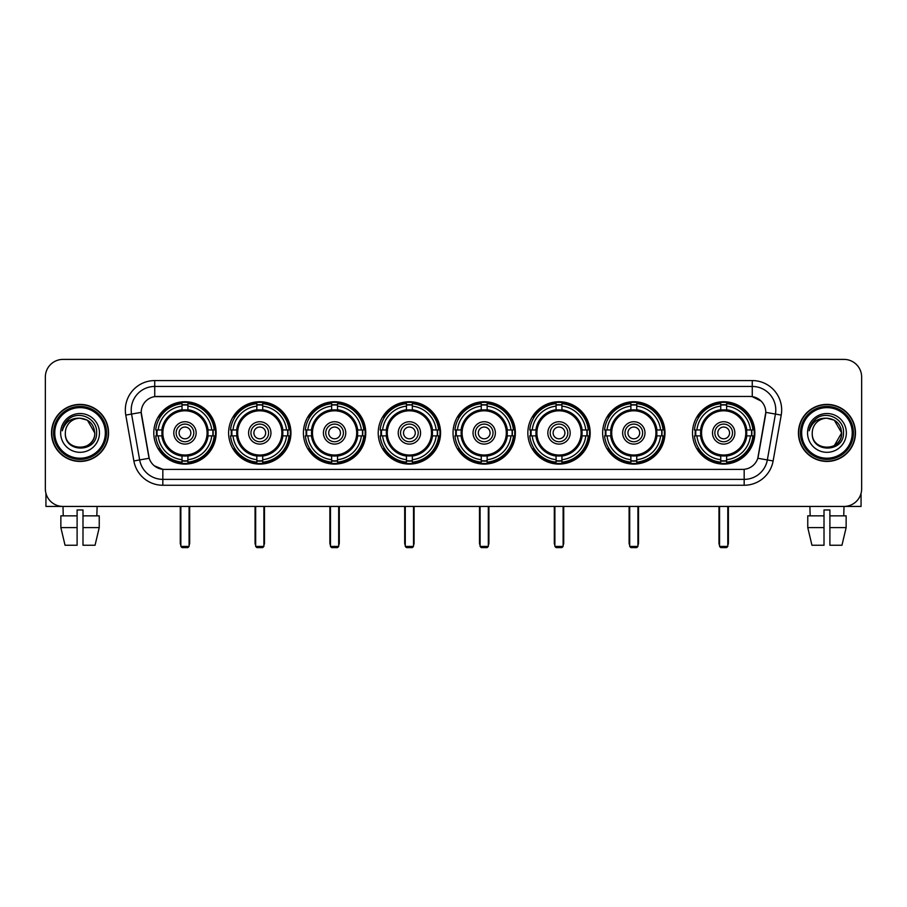 <?xml version="1.0" encoding="UTF-8"?>
<svg xmlns="http://www.w3.org/2000/svg" width="907" height="907" viewBox="0 0 907 907"><rect width="100%" height="100%" fill="white"/><g stroke="black" fill="none" stroke-linecap="round" stroke-linejoin="round"><path stroke-width="1.36" d="M453.035 432.911A31.167 31.167 0 0 0 484.202 464.089A31.167 31.167 0 0 0 515.369 432.911A31.167 31.167 0 0 0 484.202 401.744A31.167 31.167 0 0 0 453.035 432.911M228.609 432.911A31.167 31.167 0 0 0 259.776 464.089A31.167 31.167 0 0 0 290.943 432.911A31.167 31.167 0 0 0 259.776 401.744A31.167 31.167 0 0 0 228.609 432.911M303.414 432.911A31.167 31.167 0 0 0 334.581 464.089A31.167 31.167 0 0 0 365.759 432.911A31.167 31.167 0 0 0 334.581 401.744A31.167 31.167 0 0 0 303.414 432.911M378.219 432.911A31.167 31.167 0 0 0 409.397 464.089A31.167 31.167 0 0 0 440.564 432.911A31.167 31.167 0 0 0 409.397 401.744A31.167 31.167 0 0 0 378.219 432.911M527.84 432.911A31.167 31.167 0 0 0 559.007 464.089A31.167 31.167 0 0 0 590.174 432.911A31.167 31.167 0 0 0 559.007 401.744A31.167 31.167 0 0 0 527.84 432.911M602.645 432.911A31.167 31.167 0 0 0 633.812 464.089A31.167 31.167 0 0 0 664.99 432.911A31.167 31.167 0 0 0 633.812 401.744A31.167 31.167 0 0 0 602.645 432.911M692.506 432.911A31.167 31.167 0 0 0 723.684 464.089A31.167 31.167 0 0 0 754.851 432.911A31.167 31.167 0 0 0 723.684 401.744A31.167 31.167 0 0 0 692.506 432.911M153.793 432.911A31.167 31.167 0 0 0 184.971 464.089A31.167 31.167 0 0 0 216.138 432.911A31.167 31.167 0 0 0 184.971 401.744A31.167 31.167 0 0 0 153.793 432.911M133.873 460.96L125.778 415.089A29.409 29.409 0 0 1 154.734 380.577L752.266 380.577A29.409 29.409 0 0 1 781.222 415.089L773.127 460.96A29.409 29.409 0 0 1 744.171 485.256L162.829 485.256A29.409 29.409 0 0 1 133.873 460.96L139.655 459.94L131.572 414.068A23.525 23.525 0 0 1 154.734 386.45L752.266 386.45A23.525 23.525 0 0 1 775.428 414.068L767.345 459.94A23.525 23.525 0 0 1 744.171 479.372L162.829 479.372A23.525 23.525 0 0 1 139.655 459.94L149.202 458.25L141.209 412.368A15.884 15.884 0 0 0 141.458 415.089L148.714 456.255A15.884 15.884 0 0 0 164.348 469.384L742.652 469.384A15.884 15.884 0 0 0 758.286 456.255L765.542 415.089A15.884 15.884 0 0 0 749.908 396.45L157.092 396.45A15.884 15.884 0 0 0 141.209 412.334L141.39 409.975M156.594 435.859A28.525 28.525 0 0 1 156.594 429.975M695.306 435.859A28.525 28.525 0 0 1 695.306 429.975M605.445 435.859A28.525 28.525 0 0 1 605.445 429.975M530.64 435.859A28.525 28.525 0 0 1 530.64 429.975M381.019 435.859A28.525 28.525 0 0 1 381.019 429.975M306.215 435.859A28.525 28.525 0 0 1 306.215 429.975M231.41 435.859A28.525 28.525 0 0 1 231.41 429.975M455.824 435.859A28.525 28.525 0 0 1 455.824 429.975M51.529 432.911A28.525 28.525 0 0 0 80.054 461.436A28.525 28.525 0 0 0 108.568 432.911A28.525 28.525 0 0 0 80.054 404.397A28.525 28.525 0 0 0 51.529 432.911M798.432 432.911A28.525 28.525 0 0 0 826.946 461.436A28.525 28.525 0 0 0 855.471 432.911A28.525 28.525 0 0 0 826.946 404.397A28.525 28.525 0 0 0 798.432 432.911M154.734 380.577L154.734 396.631L749.908 396.45L752.266 396.631L761.132 401.098M742.652 469.384L164.348 469.384M162.829 485.256L162.829 469.304L154.349 465.835M781.222 415.089L765.791 412.368L757.798 458.25L773.127 460.96M861.65 377.04A17.641 17.641 0 0 0 844.009 359.399L62.991 359.399A17.641 17.641 0 0 0 45.35 377.04L45.35 488.782A17.641 17.641 0 0 0 62.991 506.435L844.009 506.435A17.641 17.641 0 0 0 861.65 488.782L861.65 377.04L861.65 488.782M45.35 377.04L45.35 488.782M844.009 359.399L62.991 359.399M63.252 515.845L62.991 506.435L844.009 506.435L843.748 515.845M45.94 493.306L45.94 506.435L114.157 506.435M60.86 515.845L60.86 527.602L65.043 545.243L60.86 527.602L60.86 515.845L77.106 515.845L77.106 509.961L82.991 509.961L82.991 515.845L99.237 515.845L99.237 527.602L95.054 545.243L99.237 527.602L82.991 527.602L82.991 515.845L82.991 545.243L95.054 545.243M97.106 506.435L96.845 515.845M77.106 515.845L77.106 545.243L65.043 545.243M60.86 527.602L77.106 527.602M105.337 432.911A25.294 25.294 0 0 0 80.054 407.628A25.294 25.294 0 0 0 54.76 432.911A25.294 25.294 0 0 0 80.054 458.205A25.294 25.294 0 0 0 105.337 432.911M106.516 432.911A26.462 26.462 0 0 0 80.054 406.449A26.462 26.462 0 0 0 53.581 432.911A26.462 26.462 0 0 0 80.054 459.384A26.462 26.462 0 0 0 106.516 432.911M108.273 432.911A28.23 28.23 0 0 0 80.054 404.692A28.23 28.23 0 0 0 51.824 432.911A28.23 28.23 0 0 0 80.054 461.141A28.23 28.23 0 0 0 108.273 432.911M94.747 432.911C93.874 423.988 88.977 419.079 80.054 418.218L87.401 420.179L94.747 432.911L87.401 420.179L80.054 418.218L87.401 420.179L94.747 432.911L87.401 420.179L80.054 418.218L87.401 420.179L94.747 432.911C95.654 451.879 64.442 451.879 65.349 432.911C64.034 453.319 97.298 452.865 96.607 432.911C97.695 418.909 79.351 410.009 68.773 419.034C65.089 422.118 62.923 426.029 62.288 430.78C65.066 422.016 70.984 417.832 80.054 418.218L87.401 420.179L94.747 432.911C95.654 451.879 64.442 451.879 65.349 432.911C64.442 451.879 95.654 451.879 94.747 432.911C95.654 451.879 64.442 451.879 65.349 432.911C64.442 451.879 95.654 451.879 94.747 432.911C95.654 451.879 64.442 451.879 65.349 432.911C64.442 451.879 95.654 451.879 94.747 432.911C95.654 451.879 64.442 451.879 65.349 432.911C64.442 451.879 95.654 451.879 94.747 432.911C95.654 451.879 64.442 451.879 65.349 432.911C64.442 451.879 95.654 451.879 94.747 432.911C95.654 451.879 64.442 451.879 65.349 432.911C64.442 451.879 95.654 451.879 94.747 432.911C95.654 451.879 64.442 451.879 65.349 432.911A14.705 14.705 0 0 1 80.054 418.218L87.401 420.179L94.747 432.911C95.337 444.328 80.666 451.913 71.71 445.031M60.644 432.911A19.41 19.41 0 0 0 80.054 452.321A19.41 19.41 0 0 0 99.453 432.911A19.41 19.41 0 0 0 80.054 413.513A19.41 19.41 0 0 0 60.644 432.911M68.773 419.034L64.431 424.193M64.17 424.691L64.556 423.977L64.17 424.691M207.839 435.859A23.049 23.049 0 0 0 187.908 410.055L187.908 410.055A23.049 23.049 0 0 0 162.104 435.859A23.049 23.049 0 0 0 207.839 435.859L207.839 435.859A23.049 23.049 0 0 1 187.908 455.779L187.908 459.69A26.938 26.938 0 0 0 211.739 435.859L214.222 435.859A29.409 29.409 0 0 1 187.908 462.173L187.908 459.69M157.183 435.859A27.936 27.936 0 0 1 157.183 429.975M187.908 405.134A27.936 27.936 0 0 0 182.024 405.134M212.748 429.975A27.936 27.936 0 0 1 212.748 435.859M211.739 429.975L214.222 429.975A29.409 29.409 0 0 0 187.908 403.66L187.908 409.771A23.333 23.333 0 0 1 208.111 429.975L211.739 429.975A26.938 26.938 0 0 0 187.908 406.143M158.192 435.859L155.709 435.859A29.409 29.409 0 0 0 182.024 462.173L182.024 456.062A23.333 23.333 0 0 1 161.82 435.859L158.192 435.859A26.938 26.938 0 0 0 182.024 459.69M211.739 435.859L208.111 435.859A23.333 23.333 0 0 1 187.908 456.062L187.908 455.779M162.104 435.859L162.104 435.859A23.049 23.049 0 0 0 182.024 455.779M187.908 460.699A27.936 27.936 0 0 1 182.024 460.699M182.024 406.143L182.024 403.66A29.409 29.409 0 0 0 155.709 429.975L161.82 429.975A23.333 23.333 0 0 1 182.024 409.771L182.024 406.143A26.938 26.938 0 0 0 158.192 429.975M207.079 432.911A22.108 22.108 0 0 1 184.971 455.031A22.108 22.108 0 0 1 162.852 432.911A22.108 22.108 0 0 1 184.971 410.803A22.108 22.108 0 0 1 207.079 432.911M196.139 432.911A11.179 11.179 0 0 0 184.971 421.744A11.179 11.179 0 0 0 173.793 432.911A11.179 11.179 0 0 0 184.971 444.09A11.179 11.179 0 0 0 196.139 432.911M193.792 432.911A8.821 8.821 0 0 0 184.971 424.091A8.821 8.821 0 0 0 176.151 432.911A8.821 8.821 0 0 0 184.971 441.743A8.821 8.821 0 0 0 193.792 432.911M190.844 432.911A5.884 5.884 0 0 1 184.971 438.795A5.884 5.884 0 0 1 179.087 432.911A5.884 5.884 0 0 1 184.971 427.038A5.884 5.884 0 0 1 190.844 432.911A5.884 5.884 0 0 1 184.971 438.795A5.884 5.884 0 0 1 179.087 432.911A5.884 5.884 0 0 1 184.971 427.038A5.884 5.884 0 0 1 190.844 432.911M160.222 417.039L158.827 417.039A30.577 30.577 0 0 1 215.549 432.911A30.577 30.577 0 0 1 158.827 448.795L160.222 448.795M180.856 506.435L180.856 546.422L189.087 546.422L189.087 506.435M180.856 546.422L182.024 547.601L187.908 547.601L189.087 546.422M282.644 435.859A23.049 23.049 0 0 0 262.713 410.055L262.713 410.055A23.049 23.049 0 0 0 236.908 435.859A23.049 23.049 0 0 0 282.644 435.859L282.644 435.859A23.049 23.049 0 0 1 262.713 455.779L262.713 459.69A26.938 26.938 0 0 0 286.555 435.859L289.038 435.859A29.409 29.409 0 0 1 262.713 462.173L262.713 459.69M231.999 435.859A27.936 27.936 0 0 1 231.999 429.975M262.713 405.134A27.936 27.936 0 0 0 256.84 405.134M287.553 429.975A27.936 27.936 0 0 1 287.553 435.859M286.555 429.975L289.038 429.975A29.409 29.409 0 0 0 262.713 403.66L262.713 409.771A23.333 23.333 0 0 1 282.916 429.975L286.555 429.975A26.938 26.938 0 0 0 262.713 406.143M232.997 435.859L230.514 435.859A29.409 29.409 0 0 0 256.84 462.173L256.84 456.062A23.333 23.333 0 0 1 236.636 435.859L232.997 435.859A26.938 26.938 0 0 0 256.84 459.69M286.555 435.859L282.916 435.859A23.333 23.333 0 0 1 262.713 456.062L262.713 455.779M236.908 435.859L236.908 435.859A23.049 23.049 0 0 0 256.84 455.779M262.713 460.699A27.936 27.936 0 0 1 256.84 460.699M256.84 406.143L256.84 403.66A29.409 29.409 0 0 0 230.514 429.975L236.636 429.975A23.333 23.333 0 0 1 256.84 409.771L256.84 406.143A26.938 26.938 0 0 0 232.997 429.975M281.884 432.911A22.108 22.108 0 0 1 259.776 455.031A22.108 22.108 0 0 1 237.668 432.911A22.108 22.108 0 0 1 259.776 410.803A22.108 22.108 0 0 1 281.884 432.911M270.955 432.911A11.179 11.179 0 0 0 259.776 421.744A11.179 11.179 0 0 0 248.597 432.911A11.179 11.179 0 0 0 259.776 444.09A11.179 11.179 0 0 0 270.955 432.911M268.597 432.911A8.821 8.821 0 0 0 259.776 424.091A8.821 8.821 0 0 0 250.956 432.911A8.821 8.821 0 0 0 259.776 441.743A8.821 8.821 0 0 0 268.597 432.911M265.66 432.911A5.884 5.884 0 0 1 259.776 438.795A5.884 5.884 0 0 1 253.892 432.911A5.884 5.884 0 0 1 259.776 427.038A5.884 5.884 0 0 1 265.66 432.911A5.884 5.884 0 0 1 259.776 438.795A5.884 5.884 0 0 1 253.892 432.911A5.884 5.884 0 0 1 259.776 427.038A5.884 5.884 0 0 1 265.66 432.911M235.026 417.039L233.643 417.039A30.577 30.577 0 0 1 290.353 432.911A30.577 30.577 0 0 1 233.643 448.795L235.026 448.795M255.661 506.435L255.661 546.422L263.892 546.422L263.892 506.435M255.661 546.422L256.84 547.601L262.713 547.601L263.892 546.422M357.449 435.859A23.049 23.049 0 0 0 337.529 410.055L337.529 410.055A23.049 23.049 0 0 0 311.713 435.859A23.049 23.049 0 0 0 357.449 435.859L357.449 435.859A23.049 23.049 0 0 1 337.529 455.779L337.529 459.69A26.938 26.938 0 0 0 361.36 435.859L363.843 435.859A29.409 29.409 0 0 1 337.529 462.173L337.529 459.69M306.804 435.859A27.936 27.936 0 0 1 306.804 429.975M337.529 405.134A27.936 27.936 0 0 0 331.645 405.134M362.369 429.975A27.936 27.936 0 0 1 362.369 435.859M361.36 429.975L363.843 429.975A29.409 29.409 0 0 0 337.529 403.66L337.529 409.771A23.333 23.333 0 0 1 357.732 429.975L361.36 429.975A26.938 26.938 0 0 0 337.529 406.143M307.813 435.859L305.33 435.859A29.409 29.409 0 0 0 331.645 462.173L331.645 456.062A23.333 23.333 0 0 1 311.441 435.859L307.813 435.859A26.938 26.938 0 0 0 331.645 459.69M361.36 435.859L357.732 435.859A23.333 23.333 0 0 1 337.529 456.062L337.529 455.779M311.713 435.859L311.713 435.859A23.049 23.049 0 0 0 331.645 455.779M337.529 460.699A27.936 27.936 0 0 1 331.645 460.699M331.645 406.143L331.645 403.66A29.409 29.409 0 0 0 305.33 429.975L311.441 429.975A23.333 23.333 0 0 1 331.645 409.771L331.645 406.143A26.938 26.938 0 0 0 307.813 429.975M356.7 432.911A22.108 22.108 0 0 1 334.581 455.031A22.108 22.108 0 0 1 312.473 432.911A22.108 22.108 0 0 1 334.581 410.803A22.108 22.108 0 0 1 356.7 432.911M345.76 432.911A11.179 11.179 0 0 0 334.581 421.744A11.179 11.179 0 0 0 323.414 432.911A11.179 11.179 0 0 0 334.581 444.09A11.179 11.179 0 0 0 345.76 432.911M343.402 432.911A8.821 8.821 0 0 0 334.581 424.091A8.821 8.821 0 0 0 325.76 432.911A8.821 8.821 0 0 0 334.581 441.743A8.821 8.821 0 0 0 343.402 432.911M340.465 432.911A5.884 5.884 0 0 1 334.581 438.795A5.884 5.884 0 0 1 328.708 432.911A5.884 5.884 0 0 1 334.581 427.038A5.884 5.884 0 0 1 340.465 432.911A5.884 5.884 0 0 1 334.581 438.795A5.884 5.884 0 0 1 328.708 432.911A5.884 5.884 0 0 1 334.581 427.038A5.884 5.884 0 0 1 340.465 432.911M309.831 417.039L308.448 417.039A30.577 30.577 0 0 1 365.17 432.911A30.577 30.577 0 0 1 308.448 448.795L309.831 448.795M330.465 506.435L330.465 546.422L338.696 546.422L338.696 506.435M330.465 546.422L331.645 547.601L337.529 547.601L338.696 546.422M432.254 435.859A23.049 23.049 0 0 0 412.334 410.055L412.334 410.055A23.049 23.049 0 0 0 386.529 435.859A23.049 23.049 0 0 0 432.254 435.859L432.254 435.859A23.049 23.049 0 0 1 412.334 455.779L412.334 459.69A26.938 26.938 0 0 0 436.165 435.859L438.648 435.859A29.409 29.409 0 0 1 412.334 462.173L412.334 459.69M381.609 435.859A27.936 27.936 0 0 1 381.609 429.975M412.334 405.134A27.936 27.936 0 0 0 406.449 405.134M437.174 429.975A27.936 27.936 0 0 1 437.174 435.859M436.165 429.975L438.648 429.975A29.409 29.409 0 0 0 412.334 403.66L412.334 409.771A23.333 23.333 0 0 1 432.537 429.975L436.165 429.975A26.938 26.938 0 0 0 412.334 406.143M382.618 435.859L380.135 435.859A29.409 29.409 0 0 0 406.449 462.173L406.449 456.062A23.333 23.333 0 0 1 386.246 435.859L382.618 435.859A26.938 26.938 0 0 0 406.449 459.69M436.165 435.859L432.537 435.859A23.333 23.333 0 0 1 412.334 456.062L412.334 455.779M386.529 435.859L386.529 435.859A23.049 23.049 0 0 0 406.449 455.779M412.334 460.699A27.936 27.936 0 0 1 406.449 460.699M406.449 406.143L406.449 403.66A29.409 29.409 0 0 0 380.135 429.975L386.246 429.975A23.333 23.333 0 0 1 406.449 409.771L406.449 406.143A26.938 26.938 0 0 0 382.618 429.975M431.505 432.911A22.108 22.108 0 0 1 409.397 455.031A22.108 22.108 0 0 1 387.278 432.911A22.108 22.108 0 0 1 409.397 410.803A22.108 22.108 0 0 1 431.505 432.911M420.565 432.911A11.179 11.179 0 0 0 409.397 421.744A11.179 11.179 0 0 0 398.218 432.911A11.179 11.179 0 0 0 409.397 444.09A11.179 11.179 0 0 0 420.565 432.911M418.218 432.911A8.821 8.821 0 0 0 409.397 424.091A8.821 8.821 0 0 0 400.565 432.911A8.821 8.821 0 0 0 409.397 441.743A8.821 8.821 0 0 0 418.218 432.911M415.27 432.911A5.884 5.884 0 0 1 409.397 438.795A5.884 5.884 0 0 1 403.513 432.911A5.884 5.884 0 0 1 409.397 427.038A5.884 5.884 0 0 1 415.27 432.911A5.884 5.884 0 0 1 409.397 438.795A5.884 5.884 0 0 1 403.513 432.911A5.884 5.884 0 0 1 409.397 427.038A5.884 5.884 0 0 1 415.27 432.911M384.647 417.039L383.253 417.039A30.577 30.577 0 0 1 439.974 432.911A30.577 30.577 0 0 1 383.253 448.795L384.647 448.795M405.27 506.435L405.27 546.422L413.513 546.422L413.513 506.435M405.27 546.422L406.449 547.601L412.334 547.601L413.513 546.422M507.07 435.859A23.049 23.049 0 0 0 487.138 410.055L487.138 410.055A23.049 23.049 0 0 0 461.334 435.859A23.049 23.049 0 0 0 507.07 435.859L507.07 435.859A23.049 23.049 0 0 1 487.138 455.779L487.138 459.69A26.938 26.938 0 0 0 510.97 435.859L513.453 435.859A29.409 29.409 0 0 1 487.138 462.173L487.138 459.69M456.414 435.859A27.936 27.936 0 0 1 456.414 429.975M487.138 405.134A27.936 27.936 0 0 0 481.254 405.134M511.979 429.975A27.936 27.936 0 0 1 511.979 435.859M510.97 429.975L513.453 429.975A29.409 29.409 0 0 0 487.138 403.66L487.138 409.771A23.333 23.333 0 0 1 507.342 429.975L510.97 429.975A26.938 26.938 0 0 0 487.138 406.143M457.423 435.859L454.94 435.859A29.409 29.409 0 0 0 481.254 462.173L481.254 456.062A23.333 23.333 0 0 1 461.051 435.859L457.423 435.859A26.938 26.938 0 0 0 481.254 459.69M510.97 435.859L507.342 435.859A23.333 23.333 0 0 1 487.138 456.062L487.138 455.779M461.334 435.859L461.334 435.859A23.049 23.049 0 0 0 481.254 455.779M487.138 460.699A27.936 27.936 0 0 1 481.254 460.699M481.254 406.143L481.254 403.66A29.409 29.409 0 0 0 454.94 429.975L461.051 429.975A23.333 23.333 0 0 1 481.254 409.771L481.254 406.143A26.938 26.938 0 0 0 457.423 429.975M506.31 432.911A22.108 22.108 0 0 1 484.202 455.031A22.108 22.108 0 0 1 462.082 432.911A22.108 22.108 0 0 1 484.202 410.803A22.108 22.108 0 0 1 506.31 432.911M495.369 432.911A11.179 11.179 0 0 0 484.202 421.744A11.179 11.179 0 0 0 473.023 432.911A11.179 11.179 0 0 0 484.202 444.09A11.179 11.179 0 0 0 495.369 432.911M493.023 432.911A8.821 8.821 0 0 0 484.202 424.091A8.821 8.821 0 0 0 475.381 432.911A8.821 8.821 0 0 0 484.202 441.743A8.821 8.821 0 0 0 493.023 432.911M490.086 432.911A5.884 5.884 0 0 1 484.202 438.795A5.884 5.884 0 0 1 478.318 432.911A5.884 5.884 0 0 1 484.202 427.038A5.884 5.884 0 0 1 490.086 432.911A5.884 5.884 0 0 1 484.202 438.795A5.884 5.884 0 0 1 478.318 432.911A5.884 5.884 0 0 1 484.202 427.038A5.884 5.884 0 0 1 490.086 432.911M459.452 417.039L458.058 417.039A30.577 30.577 0 0 1 514.779 432.911A30.577 30.577 0 0 1 458.058 448.795L459.452 448.795M480.086 506.435L480.086 546.422L488.317 546.422L488.317 506.435M480.086 546.422L481.254 547.601L487.138 547.601L488.317 546.422M581.875 435.859A23.049 23.049 0 0 0 561.943 410.055L561.943 410.055A23.049 23.049 0 0 0 536.139 435.859A23.049 23.049 0 0 0 581.875 435.859L581.875 435.859A23.049 23.049 0 0 1 561.943 455.779L561.943 459.69A26.938 26.938 0 0 0 585.786 435.859L588.269 435.859A29.409 29.409 0 0 1 561.943 462.173L561.943 459.69M531.23 435.859A27.936 27.936 0 0 1 531.23 429.975M561.943 405.134A27.936 27.936 0 0 0 556.07 405.134M586.784 429.975A27.936 27.936 0 0 1 586.784 435.859M585.786 429.975L588.269 429.975A29.409 29.409 0 0 0 561.943 403.66L561.943 409.771A23.333 23.333 0 0 1 582.147 429.975L585.786 429.975A26.938 26.938 0 0 0 561.943 406.143M532.228 435.859L529.745 435.859A29.409 29.409 0 0 0 556.07 462.173L556.07 456.062A23.333 23.333 0 0 1 535.867 435.859L532.228 435.859A26.938 26.938 0 0 0 556.07 459.69M585.786 435.859L582.147 435.859A23.333 23.333 0 0 1 561.943 456.062L561.943 455.779M536.139 435.859L536.139 435.859A23.049 23.049 0 0 0 556.07 455.779M561.943 460.699A27.936 27.936 0 0 1 556.07 460.699M556.07 406.143L556.07 403.66A29.409 29.409 0 0 0 529.745 429.975L535.867 429.975A23.333 23.333 0 0 1 556.07 409.771L556.07 406.143A26.938 26.938 0 0 0 532.228 429.975M581.115 432.911A22.108 22.108 0 0 1 559.007 455.031A22.108 22.108 0 0 1 536.899 432.911A22.108 22.108 0 0 1 559.007 410.803A22.108 22.108 0 0 1 581.115 432.911M570.186 432.911A11.179 11.179 0 0 0 559.007 421.744A11.179 11.179 0 0 0 547.828 432.911A11.179 11.179 0 0 0 559.007 444.09A11.179 11.179 0 0 0 570.186 432.911M567.827 432.911A8.821 8.821 0 0 0 559.007 424.091A8.821 8.821 0 0 0 550.186 432.911A8.821 8.821 0 0 0 559.007 441.743A8.821 8.821 0 0 0 567.827 432.911M564.891 432.911A5.884 5.884 0 0 1 559.007 438.795A5.884 5.884 0 0 1 553.123 432.911A5.884 5.884 0 0 1 559.007 427.038A5.884 5.884 0 0 1 564.891 432.911A5.884 5.884 0 0 1 559.007 438.795A5.884 5.884 0 0 1 553.123 432.911A5.884 5.884 0 0 1 559.007 427.038A5.884 5.884 0 0 1 564.891 432.911M534.257 417.039L532.874 417.039A30.577 30.577 0 0 1 589.584 432.911A30.577 30.577 0 0 1 532.874 448.795L534.257 448.795M554.891 506.435L554.891 546.422L563.122 546.422L563.122 506.435M554.891 546.422L556.07 547.601L561.943 547.601L563.122 546.422M656.679 435.859A23.049 23.049 0 0 0 636.759 410.055L636.759 410.055A23.049 23.049 0 0 0 610.955 435.859A23.049 23.049 0 0 0 656.679 435.859L656.679 435.859A23.049 23.049 0 0 1 636.759 455.779L636.759 459.69A26.938 26.938 0 0 0 660.591 435.859L663.074 435.859A29.409 29.409 0 0 1 636.759 462.173L636.759 459.69M606.035 435.859A27.936 27.936 0 0 1 606.035 429.975M636.759 405.134A27.936 27.936 0 0 0 630.875 405.134M661.6 429.975A27.936 27.936 0 0 1 661.6 435.859M660.591 429.975L663.074 429.975A29.409 29.409 0 0 0 636.759 403.66L636.759 409.771A23.333 23.333 0 0 1 656.963 429.975L660.591 429.975A26.938 26.938 0 0 0 636.759 406.143M607.044 435.859L604.561 435.859A29.409 29.409 0 0 0 630.875 462.173L630.875 456.062A23.333 23.333 0 0 1 610.672 435.859L607.044 435.859A26.938 26.938 0 0 0 630.875 459.69M660.591 435.859L656.963 435.859A23.333 23.333 0 0 1 636.759 456.062L636.759 455.779M610.955 435.859L610.955 435.859A23.049 23.049 0 0 0 630.875 455.779M636.759 460.699A27.936 27.936 0 0 1 630.875 460.699M630.875 406.143L630.875 403.66A29.409 29.409 0 0 0 604.561 429.975L610.672 429.975A23.333 23.333 0 0 1 630.875 409.771L630.875 406.143A26.938 26.938 0 0 0 607.044 429.975M655.931 432.911A22.108 22.108 0 0 1 633.812 455.031A22.108 22.108 0 0 1 611.703 432.911A22.108 22.108 0 0 1 633.812 410.803A22.108 22.108 0 0 1 655.931 432.911M644.99 432.911A11.179 11.179 0 0 0 633.812 421.744A11.179 11.179 0 0 0 622.644 432.911A11.179 11.179 0 0 0 633.812 444.09A11.179 11.179 0 0 0 644.99 432.911M642.632 432.911A8.821 8.821 0 0 0 633.812 424.091A8.821 8.821 0 0 0 624.991 432.911A8.821 8.821 0 0 0 633.812 441.743A8.821 8.821 0 0 0 642.632 432.911M639.696 432.911A5.884 5.884 0 0 1 633.812 438.795A5.884 5.884 0 0 1 627.939 432.911A5.884 5.884 0 0 1 633.812 427.038A5.884 5.884 0 0 1 639.696 432.911M627.939 432.911A5.884 5.884 0 0 1 633.812 427.038A5.884 5.884 0 0 0 627.939 432.911A5.884 5.884 0 0 0 633.812 438.795A5.884 5.884 0 0 1 627.939 432.911M609.062 417.039L607.679 417.039A30.577 30.577 0 0 1 664.4 432.911A30.577 30.577 0 0 1 607.679 448.795L609.062 448.795M629.696 506.435L629.696 546.422L637.927 546.422L637.927 506.435M629.696 546.422L630.875 547.601L636.759 547.601L637.927 546.422M746.54 435.859A23.049 23.049 0 0 0 726.62 410.055L726.62 410.055A23.049 23.049 0 0 0 700.816 435.859A23.049 23.049 0 0 0 746.54 435.859L746.54 435.859A23.049 23.049 0 0 1 726.62 455.779L726.62 459.69A26.938 26.938 0 0 0 750.452 435.859L752.935 435.859A29.409 29.409 0 0 1 726.62 462.173L726.62 459.69M695.896 435.859A27.936 27.936 0 0 1 695.896 429.975M726.62 405.134A27.936 27.936 0 0 0 720.736 405.134M751.461 429.975A27.936 27.936 0 0 1 751.461 435.859M750.452 429.975L752.935 429.975A29.409 29.409 0 0 0 726.62 403.66L726.62 409.771A23.333 23.333 0 0 1 746.824 429.975L750.452 429.975A26.938 26.938 0 0 0 726.62 406.143M696.905 435.859L694.422 435.859A29.409 29.409 0 0 0 720.736 462.173L720.736 456.062A23.333 23.333 0 0 1 700.533 435.859L696.905 435.859A26.938 26.938 0 0 0 720.736 459.69M750.452 435.859L746.824 435.859A23.333 23.333 0 0 1 726.62 456.062L726.62 455.779M700.816 435.859L700.816 435.859A23.049 23.049 0 0 0 720.736 455.779M726.62 460.699A27.936 27.936 0 0 1 720.736 460.699M720.736 406.143L720.736 403.66A29.409 29.409 0 0 0 694.422 429.975L700.533 429.975A23.333 23.333 0 0 1 720.736 409.771L720.736 406.143A26.938 26.938 0 0 0 696.905 429.975M745.792 432.911A22.108 22.108 0 0 1 723.684 455.031A22.108 22.108 0 0 1 701.564 432.911A22.108 22.108 0 0 1 723.684 410.803A22.108 22.108 0 0 1 745.792 432.911M734.851 432.911A11.179 11.179 0 0 0 723.684 421.744A11.179 11.179 0 0 0 712.505 432.911A11.179 11.179 0 0 0 723.684 444.09A11.179 11.179 0 0 0 734.851 432.911M732.505 432.911A8.821 8.821 0 0 0 723.684 424.091A8.821 8.821 0 0 0 714.852 432.911A8.821 8.821 0 0 0 723.684 441.743A8.821 8.821 0 0 0 732.505 432.911M729.557 432.911A5.884 5.884 0 0 1 723.684 438.795A5.884 5.884 0 0 1 717.8 432.911A5.884 5.884 0 0 1 723.684 427.038A5.884 5.884 0 0 1 729.557 432.911A5.884 5.884 0 0 1 723.684 438.795A5.884 5.884 0 0 1 717.8 432.911A5.884 5.884 0 0 1 723.684 427.038A5.884 5.884 0 0 1 729.557 432.911M698.934 417.039L697.54 417.039A30.577 30.577 0 0 1 754.261 432.911A30.577 30.577 0 0 1 697.54 448.795L698.934 448.795M719.557 506.435L719.557 546.422L727.799 546.422L727.799 506.435M719.557 546.422L720.736 547.601L726.62 547.601L727.799 546.422M861.06 493.306L861.06 506.435L792.843 506.435M824.01 515.845L824.01 527.602L807.763 527.602L811.946 545.243L807.763 527.602L807.763 515.845L824.01 515.845L824.01 509.961L829.894 509.961L829.894 515.845L846.14 515.845L846.14 527.602L841.957 545.243L846.14 527.602L829.894 527.602L829.894 515.845M824.01 527.602L824.01 545.243L811.946 545.243M841.957 545.243L829.894 545.243L829.894 527.602M809.894 506.435L810.155 515.845M852.24 432.911A25.294 25.294 0 0 0 826.946 407.628A25.294 25.294 0 0 0 801.663 432.911A25.294 25.294 0 0 0 826.946 458.205A25.294 25.294 0 0 0 852.24 432.911M853.419 432.911A26.462 26.462 0 0 0 826.946 406.449A26.462 26.462 0 0 0 800.484 432.911A26.462 26.462 0 0 0 826.946 459.384A26.462 26.462 0 0 0 853.419 432.911M855.176 432.911A28.23 28.23 0 0 0 826.946 404.692A28.23 28.23 0 0 0 798.727 432.911A28.23 28.23 0 0 0 826.946 461.141A28.23 28.23 0 0 0 855.176 432.911M840.789 427.934L841.651 432.911L834.304 420.179L826.946 418.218L834.304 420.179L841.651 432.911L834.304 420.179L826.946 418.218L834.304 420.179L841.651 432.911L834.304 420.179L826.946 418.218L834.304 420.179L841.651 432.911C842.558 451.879 811.346 451.879 812.253 432.911C810.937 453.319 844.202 452.865 843.51 432.911C844.598 418.909 826.254 410.009 815.676 419.034C811.992 422.118 809.826 426.029 809.191 430.78C811.969 422.016 817.887 417.832 826.946 418.218L834.304 420.179L841.651 432.911C842.558 451.879 811.346 451.879 812.253 432.911C811.346 451.879 842.558 451.879 841.651 432.911L834.304 445.654L841.651 432.911C842.558 451.879 811.346 451.879 812.253 432.911C811.346 451.879 842.558 451.879 841.651 432.911C842.558 451.879 811.346 451.879 812.253 432.911C811.346 451.879 842.558 451.879 841.651 432.911C842.558 451.879 811.346 451.879 812.253 432.911C811.346 451.879 842.558 451.879 841.651 432.911C842.558 451.879 811.346 451.879 812.253 432.911C811.346 451.879 842.558 451.879 841.651 432.911C842.558 451.879 811.346 451.879 812.253 432.911A14.705 14.705 0 0 1 826.946 418.218L834.304 420.179L841.651 432.911C842.24 444.328 827.569 451.913 818.613 445.031M826.946 418.218C835.88 419.079 840.778 423.988 841.651 432.911M807.547 432.911A19.41 19.41 0 0 0 826.946 452.321A19.41 19.41 0 0 0 846.356 432.911A19.41 19.41 0 0 0 826.946 413.513A19.41 19.41 0 0 0 807.547 432.911M815.676 419.034L811.334 424.193M811.073 424.691L811.459 423.977M752.266 380.577L752.266 396.631M125.778 415.089L131.572 414.068A23.525 23.525 0 0 1 131.209 409.975M131.572 414.068L141.209 412.368M744.171 469.304L744.171 485.256M180.266 506.435L180.266 542.896L180.856 542.896M184.971 438.795A5.884 5.884 0 0 1 179.087 432.911A5.884 5.884 0 0 1 184.971 427.038M189.087 542.896L189.676 542.896L189.676 506.435M182.024 460.96A28.196 28.196 0 0 0 187.908 460.96M213.009 435.859A28.196 28.196 0 0 0 213.009 429.975M187.908 404.873A28.196 28.196 0 0 0 182.024 404.873M255.071 506.435L255.071 542.896L255.661 542.896M259.776 438.795A5.884 5.884 0 0 1 253.892 432.911A5.884 5.884 0 0 1 259.776 427.038M263.892 542.896L264.481 542.896L264.481 506.435M256.84 460.96A28.196 28.196 0 0 0 262.713 460.96M287.825 435.859A28.196 28.196 0 0 0 287.825 429.975M262.713 404.873A28.196 28.196 0 0 0 256.84 404.873M329.876 506.435L329.876 542.896L330.465 542.896M334.581 438.795A5.884 5.884 0 0 1 328.708 432.911A5.884 5.884 0 0 1 334.581 427.038M338.696 542.896L339.286 542.896L339.286 506.435M331.645 460.96A28.196 28.196 0 0 0 337.529 460.96M362.63 435.859A28.196 28.196 0 0 0 362.63 429.975M337.529 404.873A28.196 28.196 0 0 0 331.645 404.873M404.692 506.435L404.692 542.896L405.27 542.896M409.397 438.795A5.884 5.884 0 0 1 403.513 432.911A5.884 5.884 0 0 1 409.397 427.038M413.513 542.896L414.091 542.896L414.091 506.435M406.449 460.96A28.196 28.196 0 0 0 412.334 460.96M437.435 435.859A28.196 28.196 0 0 0 437.435 429.975M412.334 404.873A28.196 28.196 0 0 0 406.449 404.873M479.497 506.435L479.497 542.896L480.086 542.896M484.202 438.795A5.884 5.884 0 0 1 478.318 432.911A5.884 5.884 0 0 1 484.202 427.038M488.317 542.896L488.907 542.896L488.907 506.435M481.254 460.96A28.196 28.196 0 0 0 487.138 460.96M512.24 435.859A28.196 28.196 0 0 0 512.24 429.975M487.138 404.873A28.196 28.196 0 0 0 481.254 404.873M554.302 506.435L554.302 542.896L554.891 542.896M559.007 438.795A5.884 5.884 0 0 1 553.123 432.911A5.884 5.884 0 0 1 559.007 427.038M563.122 542.896L563.712 542.896L563.712 506.435M556.07 460.96A28.196 28.196 0 0 0 561.943 460.96M587.056 435.859A28.196 28.196 0 0 0 587.056 429.975M561.943 404.873A28.196 28.196 0 0 0 556.07 404.873M629.107 506.435L629.107 542.896L629.696 542.896M637.927 542.896L638.517 542.896L638.517 506.435M630.875 460.96A28.196 28.196 0 0 0 636.759 460.96M661.861 435.859A28.196 28.196 0 0 0 661.861 429.975M636.759 404.873A28.196 28.196 0 0 0 630.875 404.873M718.979 506.435L718.979 542.896L719.557 542.896M723.684 438.795A5.884 5.884 0 0 1 717.8 432.911A5.884 5.884 0 0 1 723.684 427.038M727.799 542.896L728.389 542.896L728.389 506.435M720.736 460.96A28.196 28.196 0 0 0 726.62 460.96M751.722 435.859A28.196 28.196 0 0 0 751.722 429.975M726.62 404.873A28.196 28.196 0 0 0 720.736 404.873M180.266 542.896A4.705 4.705 0 0 0 180.856 545.175M189.087 545.175A4.705 4.705 0 0 0 189.676 542.896M255.071 542.896A4.705 4.705 0 0 0 255.661 545.175M263.892 545.175A4.705 4.705 0 0 0 264.481 542.896M329.876 542.896A4.705 4.705 0 0 0 330.465 545.175M338.696 545.175A4.705 4.705 0 0 0 339.286 542.896M404.692 542.896A4.705 4.705 0 0 0 405.27 545.175M413.513 545.175A4.705 4.705 0 0 0 414.091 542.896M479.497 542.896A4.705 4.705 0 0 0 480.086 545.175M488.317 545.175A4.705 4.705 0 0 0 488.907 542.896M554.302 542.896A4.705 4.705 0 0 0 554.891 545.175M563.122 545.175A4.705 4.705 0 0 0 563.712 542.896M629.107 542.896A4.705 4.705 0 0 0 629.696 545.175M637.927 545.175A4.705 4.705 0 0 0 638.517 542.896M718.979 542.896A4.705 4.705 0 0 0 719.557 545.175M727.799 545.175A4.705 4.705 0 0 0 728.389 542.896"/></g></svg>
